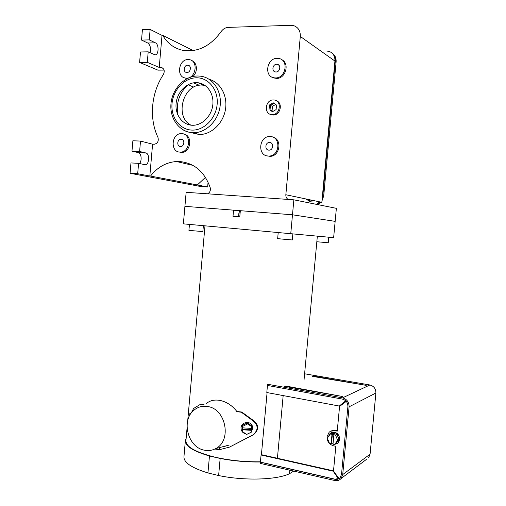 <?xml version="1.0" encoding="UTF-8"?>
<svg xmlns="http://www.w3.org/2000/svg" width="506" height="506" viewBox="0 0 506 506"><rect width="100%" height="100%" fill="white"/><g stroke="black" fill="none" stroke-linecap="round" stroke-linejoin="round"><path stroke-width="0.76" d="M283.17 395.578L277.414 458.265M267.086 392.58L261.406 454.831M334.694 444.458L338.071 442.94L339.577 439.562C340.323 434.199 333.296 430.03 329.88 433.756L328.331 436.811M334.637 444.496L337.673 440.309L335.522 435.052L333.884 434.717L332.999 444.154L334.637 444.496L336.041 443.629L339.064 439.461L336.92 434.224L331.778 433.18L330.355 433.996L327.344 438.177L329.476 443.414L333.03 443.832M331.417 443.566L334.485 444.464M335.522 435.052L336.92 434.224M337.673 440.309L339.064 439.461M333.884 434.717L330.355 433.996M332.385 434.097L331.506 443.515M331.993 434.331L331.107 443.756M207.972 406.577C226.018 409.114 231.988 440.821 215.714 448.569C212.071 450.517 208.194 451.036 204.082 450.125C187.777 447.146 181.04 420.296 193.887 410.258C197.979 406.843 202.672 405.61 207.972 406.577M205.98 403.858C209.661 400.55 214.354 399.411 220.059 400.429C226.663 401.859 232.267 405.546 236.859 411.492L241.773 412.029L241.305 412.213L253.196 420.948C258.383 425.299 258.402 429.898 253.266 434.743L229.496 447.114L251.861 435.59M241.773 412.029L253.708 420.733C258.914 425.059 258.939 429.651 253.784 434.502L252.374 435.356M204.152 404.825L200.888 404.035L193.634 408.462L191.401 412.719M229.496 447.114L219.566 449.67L219.629 447.544M227.63 445.628L220.452 447.329M219.566 449.67L214.803 449.031M200.888 404.035L203.773 405.028M236.024 411.625L241.305 412.213M251.558 431.321L252.602 428.481L252.475 426.678C251.355 420.511 241.349 421.454 241.077 427.766L241.16 429.366C241.754 431.795 243.285 433.275 245.745 433.8M251.963 426.836L247.636 423.927L242.829 426.267L242.69 427.861L251.817 428.424L251.621 425.799L247.32 422.902L242.532 425.23L242.064 430.461L242.355 431.523L246.688 434.433L251.488 432.086L251.558 428.411M248.282 433.655L250.179 432.725M240.989 427.456L241.16 429.366M242.829 426.267L242.532 425.23M247.636 423.927L247.32 422.902M251.646 430.347L242.513 429.784L242.355 431.523M242.513 429.784L242.69 427.861M251.438 429.708L242.336 429.145M189.775 415.375L189.756 413.706L191.666 412.561M337.249 443.629L338.343 442.769L339.842 439.398C339.077 433.56 336.136 431.403 331.025 432.915M345.408 401.182L343.966 402.15C345.952 400.752 346.357 400.777 345.181 402.213L339.564 406.413L337.243 431.144L334.89 430.669C332.638 430.271 330.709 430.821 329.09 432.32L327.034 436.76C327.028 441.415 329.178 444.426 333.473 445.792L335.82 446.286L333.505 470.947L336.806 475.627C337.882 476.709 338.476 477.664 338.603 478.493C337.938 478.246 337.236 477.373 336.484 475.874L333.182 471.187L333.511 470.953M333.182 471.187L261.102 454.989L260.198 463.376L334.776 480.523C337.312 481.029 339.418 480.358 341.101 478.518L366.629 459.246M312.986 376.464L366.217 385.357L313.802 376.173L312.291 376.217L312.986 376.464M304.612 373.789L369.88 384.977C373.877 386.084 375.882 388.76 375.888 393.01L370.076 454.198L368.602 457.759M260.305 462.187L334.89 479.283C337.009 479.701 338.767 479.144 340.165 477.62L341.525 474.318L347.9 406.59C347.894 402.656 346.066 400.157 342.423 399.107L267.32 385.42L267.427 384.225L342.543 397.861L369.88 384.977M286.035 386.091L342.36 396.47L285.074 386.432L284.353 386.16L286.035 386.091L285.941 386.59M339.393 478.353L335.01 479.195L260.451 462.111M343.966 402.15L339.292 406.046L266.807 392.529L267.453 385.445M261.102 454.989L261.615 454.723L333.511 470.865M338.495 477.911L336.996 475.785M334.89 430.669L330.595 431.232M335.314 430.423L337.274 430.821M343.612 403.225L344.15 402.978M344.377 401.947L339.292 406.046M336.484 475.874L336.813 475.634M343.346 402.858L343.757 402.656M341.101 478.518L342.714 474.584L349.096 406.818C349.083 402.099 346.901 399.114 342.543 397.861M187.062 428.013L185.949 440.536C185.639 446.64 195.297 452.181 214.93 457.152C229.585 460.454 244.771 462.003 260.482 461.795M186.126 438.594L185.386 440.505C184.943 445.982 192.969 451.137 209.465 455.976L220.154 458.461L218.624 475.539L207.947 472.946C191.483 467.86 183.488 462.376 183.969 456.494L185.341 441.017M293.727 471.08L289.502 473.717C276.965 479.916 244.392 480.966 218.624 475.539M220.154 458.461C233.462 461.004 246.903 462.174 260.464 461.984M209.465 455.976L207.947 472.946M289.824 470.188L289.502 473.717M240.299 211.11L233.551 210.161L184.918 206.334L292.487 214.797L240.337 210.692L239.781 216.891L233 216.328L233.551 210.161M333.637 237.649L183.374 223.842L186.151 192.312L293.859 199.826L336.37 208.333L335.155 221.369L292.487 214.797L335.155 221.369L333.637 237.649L328.767 237.213M290.773 233.494L293.859 199.826M204.987 225.904L203.374 225.746M189.44 224.424L183.374 223.842M313.562 200.572L310.159 201.318L305.763 198.928M309.47 201.23L305.959 198.972L309.47 201.23M332.164 53.136C335.035 55.129 336.351 58.051 336.123 61.903L335.288 61.308C335.522 57.627 334.308 54.774 331.658 52.751C334.308 54.774 335.522 57.627 335.288 61.308L335.111 61.182C335.339 57.501 334.131 54.642 331.474 52.618C334.131 54.642 335.339 57.501 335.111 61.182L322.278 197.713L322.841 195.746L322.195 198.561L322.841 195.746L323.707 195.948L321.98 200.907M329.216 51.422C333.207 53.073 335.111 56.286 334.928 61.055L322.651 195.702L334.928 61.055C335.111 56.286 333.207 53.073 329.216 51.422L326.313 50.967M319.969 201.919L316.636 204.386L319.969 201.919M316.44 204.348L319.779 201.881M306.155 199.01L309.571 201.249L306.155 199.01M335.288 61.308L322.841 195.746L335.288 61.308M320.159 201.957L316.826 204.424L320.159 201.957M312.019 201.16L310.298 200.939M313.265 200.509L310.589 200.964L306.832 199.155M307.73 199.946L310.026 201.312M336.123 61.903L323.707 195.948M321.032 202.141L317.705 204.601M272.12 114.596C280.273 115.147 282.184 100.454 274.012 99.973L273.449 99.941C265.15 99.499 263.537 114.407 271.855 114.584L272.12 114.596M270.432 114.312L273.095 115.014C280.368 115.558 283.29 102.876 276.365 100.751M270.046 109.891L272.38 111.763L276.112 109.574L276.523 105.071L273.196 102.775L269.477 104.97L270.451 105.419L270.046 109.891L270.451 105.419L273.993 103.325L270.451 105.419L272.462 106.33L272.057 110.782L270.046 109.891M269.477 104.97L269.065 109.46M189.446 224.386L188.921 230.331L192.35 230.673L202.855 231.59L203.38 225.638M278.23 232.368L277.661 238.63L282.013 239.066L292.297 239.97L292.873 233.696M316.832 241.748L328.249 242.766L328.767 237.175M185.449 162.907L185.398 162.388M196.145 82.63C186.284 82.56 176.992 92.453 176.082 103.711C175.032 114.963 182.565 125.064 192.394 125.273L192.457 125.273C201.919 125.583 211.344 116.431 212.754 105.305C214.291 94.186 207.428 83.8 198.036 82.744L196.145 82.63M204.987 85.394L201.805 85.059C182.982 84.078 174.254 116.962 190.996 125.172M190.452 132.477L199.231 134.526C211.072 134.722 222.899 123.787 225.379 109.966C227.972 96.165 220.616 82.408 209.231 79.334M275.985 71.985L275.403 71.934C271.374 71.39 272.582 64.123 276.681 64.281L277.345 64.344C281.33 64.958 280.046 72.168 275.985 71.985M277.225 58.329L279.053 58.519C289.097 60.239 285.688 78.443 275.447 77.924L274.125 77.816C263.784 76.589 266.725 57.994 277.225 58.329M272.291 77.266L276.409 78.443C285.548 78.949 290.039 63.351 281.76 59.727M268.901 150.137C264.537 150.143 265.087 142.338 269.439 142.471L269.597 142.471C273.929 142.433 273.461 150.187 269.141 150.137L268.901 150.137M270.134 136.557C281.083 136.399 280.071 156.006 269.129 156.044L268.363 156.044C257.212 156.012 258.768 136.057 269.894 136.55L270.134 136.557M266.896 155.842L270.109 156.348C279.831 156.386 282.468 139.441 273.057 137.227M180.484 146.506C176.55 146.519 177.094 139.08 181.015 139.245L181.116 139.245C185.032 139.201 184.551 146.613 180.642 146.506L180.484 146.506M181.61 133.641C191.527 133.483 190.408 152.274 180.509 152.104L179.991 152.104C169.953 152.091 171.439 133.116 181.445 133.641L181.61 133.641M179.213 152.021L181.667 152.401C190.857 152.616 192.944 135.456 183.88 134.115M186.967 72.491L186.569 72.466C182.849 72.111 183.855 65.053 187.606 65.198L188.061 65.23C191.749 65.641 190.692 72.662 186.967 72.491M188.099 59.563L189.358 59.664C198.687 60.809 195.892 78.607 186.474 78.12L185.563 78.063C176.063 77.26 178.51 59.246 188.099 59.563M192.792 76.545C198.105 72.288 197.346 62.263 191.584 60.499M207.555 193.804C209.901 192.539 210.787 190.503 210.211 187.688C204.506 171.686 194.291 162.964 179.56 161.522L176.455 161.522C166.145 162.306 157.499 167.157 150.529 176.075L197.327 184.956L205.461 177.347M300.298 36.457L334.928 61.055L321.848 202.311L285.839 194.734L300.298 36.457C300.507 31.113 298.42 27.545 294.037 25.762L290.855 25.306L228.25 27.387C225.347 27.583 222.937 29.032 221.021 31.745C210.306 46.293 197.618 52.497 182.944 50.353C174.209 48.468 167.473 43.465 162.723 35.344L193.159 50.575M197.327 184.956L207.643 186.992L200.825 186.543L130.08 173.28L130.965 162.932L138.587 163.337L144.874 164.665C148.985 165.816 150.155 154.039 146.032 153.008L138.473 152.66C141.478 153.362 142.142 161.104 139.422 163.514M147.297 62.339L159.238 67.443L162.015 35.363L150.137 29.43L149.232 39.885L155.405 42.827C159.377 44.427 158.701 56.065 154.722 54.73L148.201 51.827L147.297 62.339L139.605 62.434L157.923 70.138L164.089 70.094M139.605 62.434L140.504 51.973L148.201 51.827M155.405 42.827L147.771 43.016C150.339 45.104 151.098 48.317 150.035 52.649M147.771 43.016L141.528 40.088L142.42 29.69L150.137 29.43M194.968 83.433L195.038 82.668M149.232 39.885L141.528 40.088M138.321 152.616L131.977 151.136L132.869 140.776L140.51 141.073L139.612 151.484L131.977 151.136M139.612 151.484L145.886 152.97M138.587 163.337L137.689 173.735L149.827 176.031L152.584 144.191L154.33 144.254C157.689 143.4 158.89 141.085 157.935 137.322C148.928 118.524 151.117 93.047 163.394 74.496C164.969 70.973 164.279 68.633 161.319 67.462L162.774 68.089M140.51 141.073L152.584 144.191M208.074 182.116L207.643 186.992M162.015 35.363L162.723 35.344M159.238 67.443L161.319 67.462M149.827 176.031L150.529 176.075M288.148 199.427C286.51 198.396 285.738 196.828 285.839 194.734M184.443 77.81L187.157 78.594M188.099 84.679C179.51 92.775 176.044 102.743 177.688 114.571M137.689 173.735L130.08 173.28M199.25 85.261L193.558 82.839M275.637 104.464L272.462 106.33M272.057 110.782L272.974 111.415M253.196 420.948L253.708 420.733M342.714 474.584L370.076 454.198M349.096 406.818L375.888 393.01M313.72 376.59L313.802 376.173M365.357 385.445L365.427 385.047M341.455 396.584L341.537 396.116M239.414 211.894L239.49 211.008M240.122 213.058L238.895 213.013L238.554 216.789M197.833 75.989L200.863 76.216C213.184 77.81 222.14 91.529 220.11 106.19C218.238 120.864 205.891 132.945 193.444 132.736L192.925 132.724C189.389 132.591 186.107 131.642 183.077 129.859M191.97 130.099C203.994 130.605 215.98 118.524 217.15 104.287C218.51 90.055 208.681 77.62 196.568 77.791C184.475 77.747 173.128 89.891 172.021 103.654C170.737 117.417 179.921 129.795 191.97 130.099M188.023 84.742L193.741 87.121M163.16 68.43L160.819 67.431M215.714 448.569L229.237 445.033M253.266 434.743L253.784 434.502M317.357 236.068L304.011 380.227M204.993 225.784L187.713 420.676M240.274 211.4C239.667 211.527 239.205 212.065 238.895 213.013M312.43 201.046L311.81 200.92M271.855 114.584L272.829 115.001M199.231 134.526L192.912 132.717C179.617 132.224 169.662 118.784 170.946 104.046C172.04 89.303 184.127 76.102 197.479 75.995M269.439 142.471L271.437 143.166M269.129 156.044L270.109 156.348M181.015 139.245L182.426 139.65M180.509 152.104L181.667 152.401M176.455 161.522L192.894 165.354M185.563 78.063L186.714 78.55M188.061 65.23L189.307 65.805M274.125 77.816L275.087 78.335M277.345 64.344L278.977 65.293M146.032 153.008L138.473 152.66M203.684 85.172L198.036 82.744"/></g></svg>
